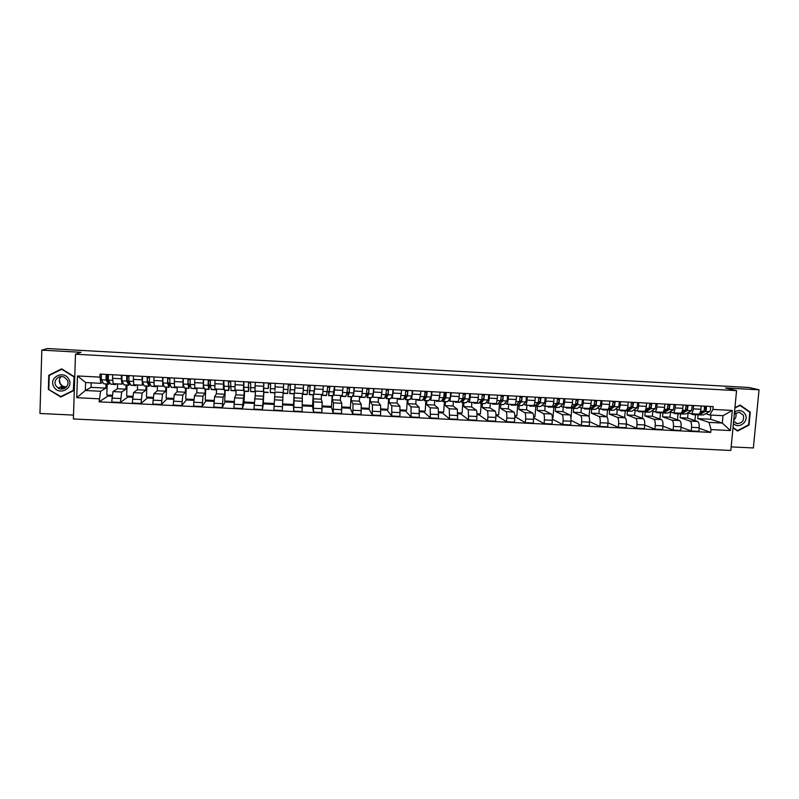 <?xml version="1.0" encoding="UTF-8"?>
<svg xmlns="http://www.w3.org/2000/svg" width="799" height="799" viewBox="0 0 799 799"><rect width="100%" height="100%" fill="white"/><g stroke="black" fill="none" stroke-linecap="round" stroke-linejoin="round"><path stroke-width="1.2" d="M63.66 388.733L60.754 386.806M731.165 446.891L753.357 447.959L759.05 389.812L748.983 387.495L47.411 348.534L41.818 350.132L39.95 413.473L73.498 415.1M75.496 354.227L73.378 418.966L730.825 450.466L736.558 390.631L75.496 354.227L80.989 352.299L41.818 350.132M759.05 389.812L725.542 387.954L736.558 390.631M117.623 383.91L117.443 388.714L112.999 391.58L111.7 401.997L120.429 402.426L121.688 392.019L125.902 389.153L126.052 385.138M123.236 383.31L121.917 384.129L121.308 378.766L112.559 378.307L113.218 383.68L121.867 384.129M112.559 378.307L112.689 374.761M132.554 397.253L127.76 397.013L120.429 402.426M127.76 397.013L127.79 396.084M127.391 376.619L127.251 380.334M127.061 385.188L126.651 396.024L132.644 396.334M121.308 378.766L121.438 375.22M137.588 384.948L137.408 389.742L133.503 392.629L132.294 403.026L140.984 403.455L142.142 393.068L145.827 390.182L145.977 386.177M133.333 375.85L133.743 384.748L142.352 385.198M153.068 398.292L147.386 398.002L140.984 403.455M147.386 398.002L147.425 397.083M146.856 386.217L146.437 397.033L153.148 397.373M143.55 384.369L142.402 385.198L142.042 376.319M157.473 385.987L157.283 390.771L153.907 393.667L152.799 404.044L161.448 404.484L162.517 394.107L165.663 391.2L165.822 387.205M153.887 376.948L154.177 385.807L162.756 386.257M173.483 399.33L166.921 398.991L161.448 404.484M166.921 398.991L166.961 398.072M166.572 387.245L166.122 398.032L173.553 398.411M163.785 385.418L162.786 386.257L162.557 377.408M177.268 387.016L177.068 391.79L174.222 394.706L173.213 405.073L181.812 405.502L182.791 395.145L185.408 392.219L185.578 388.234M174.352 378.027L174.512 386.866L183.061 387.315L182.981 378.486M193.807 400.359L186.387 399.979L181.812 405.502M186.387 399.979L186.427 399.061M186.197 388.264L185.728 399.031L193.877 399.44M183.93 386.456L183.091 387.315M196.973 388.034L196.764 392.798L194.447 395.745L193.528 406.082L202.097 406.511L202.976 396.174L205.073 393.228L205.253 389.253M194.716 379.106L194.756 387.924L203.276 388.364L203.306 379.565M214.032 401.378L205.752 400.958L202.097 406.511M205.752 400.958L205.792 400.049M205.733 389.283L205.253 400.019L214.102 400.469M203.975 387.485L203.296 388.364M216.599 389.063L216.379 393.807L214.581 396.773L213.752 407.1L222.282 407.52L223.071 397.203L224.649 394.237L224.839 390.272M214.991 380.184L214.911 388.973L223.4 389.413L223.54 380.634M234.167 402.396L225.038 401.937L222.282 407.52M225.038 401.937L225.088 401.028M225.188 390.292L224.689 401.008L234.227 401.488M223.94 388.504L223.41 389.413M236.134 390.072L235.905 394.816L234.626 397.802L233.887 408.099L242.377 408.529L244.334 391.28M235.176 381.253L234.976 390.012L243.425 390.451L243.685 381.702M254.222 403.415L244.244 402.906L242.377 408.529M244.244 402.906L244.294 401.997M244.564 391.3L244.035 401.987L254.272 402.506M243.815 389.493L243.435 390.461M255.58 391.091L253.932 409.108L262.382 409.527L263.75 392.289M255.271 382.322L254.951 391.061L263.37 391.49L263.74 382.771M274.177 404.424L263.37 403.875L262.382 409.527M263.37 403.875L263.42 402.966M263.85 392.299L263.3 402.966L274.227 403.515M263.6 390.351L263.38 391.49M274.946 392.099L273.887 410.107L282.297 410.526L283.116 392.519M274.906 390.441L275.216 383.38M274.836 392.089L283.226 392.529L283.705 383.83L283.325 390.951M294.182 393.877L293.742 411.095L302.122 411.515L302.362 393.527M295.181 384.439L294.531 391.959M294.631 393.118L302.981 393.557L303.58 384.878M282.636 403.944L293.513 404.494L294.092 393.867M293.403 404.494L293.742 411.095M313.378 394.876L313.518 412.084L321.857 412.504L322.197 402.277L321.258 399.21L321.518 394.516M314.996 385.488L314.077 393.158M302.461 404.953L312.569 405.463L313.158 394.856M312.319 405.453L313.518 412.084M314.357 394.147L322.656 394.576L323.355 385.927M332.494 395.865L332.274 399.78L333.493 402.856L333.203 413.073L341.513 413.483L341.762 403.275L340.324 400.199L340.604 395.515M334.731 386.536L333.962 395.165L333.543 394.217M322.207 405.952L331.545 406.421L332.144 395.845M331.156 406.401L333.203 413.073M342.212 395.565L343.051 386.976M351.52 396.853L351.29 400.758L353.008 403.855L352.808 414.052L361.068 414.461L361.238 404.274L359.32 401.178L359.6 396.504M354.376 387.575L353.498 396.184L352.928 395.255M341.852 406.951L350.431 407.38L351.061 396.833M349.902 407.36L352.808 414.052M361.697 396.584L362.666 388.014M370.476 397.842L370.237 401.737L372.434 404.853L372.314 415.021L380.544 415.44L380.624 405.263L378.227 402.147L378.506 397.483M373.932 388.614L372.943 397.193L372.234 396.274M361.418 407.939L369.238 408.339L369.887 397.802M368.579 408.309L372.314 415.021M372.973 397.193L381.143 397.622L382.182 389.053M389.343 398.821L389.093 402.706L391.77 405.842L391.74 415.999L399.939 416.409L399.929 406.252L397.053 403.115L397.343 398.461M393.408 389.642L392.299 398.202L391.44 397.283M380.883 408.928L387.964 409.288L388.624 398.781M387.175 409.248L387.116 410.147L391.74 415.999M400.419 398.601L401.617 390.082M408.119 399.79L407.87 403.675L411.026 406.821L411.086 416.958L419.235 417.368L419.145 407.24L415.79 404.084L416.099 399.44M412.793 390.671L411.575 399.21L410.576 398.292M400.279 409.917L406.621 410.237L407.29 399.75M405.682 410.187L405.632 411.086L411.086 416.958M419.645 399.6L420.963 391.101M426.826 400.768L426.566 404.634L430.202 407.8L430.341 417.927L438.461 418.336L438.281 408.219L434.456 405.043L434.766 400.409M432.089 391.7L430.761 400.209L429.622 399.29M419.575 410.896L425.188 411.175L425.877 400.718M426.187 396.024L426.426 392.439M424.119 411.125L424.059 412.014L430.341 417.927M438.801 400.599L440.229 392.129M445.452 401.737L445.193 405.592L449.278 408.778L449.507 418.886L457.587 419.285L457.328 409.188L453.043 406.002L453.363 401.378M451.305 392.718L449.867 401.198L448.589 400.279M438.801 411.865L443.675 412.114L444.384 401.677M444.673 397.463L444.953 393.418M442.486 412.054L442.416 412.943L449.507 418.886M457.857 401.587L457.927 401.617C458.486 401.458 458.896 399.77 459.165 396.544L459.405 393.148M463.999 402.696L463.73 406.551L468.284 409.757L468.594 419.835L476.643 420.244L476.903 416.499C477.093 413.023 476.883 410.916 476.294 410.167L471.55 406.951L471.869 402.346M470.431 393.727L470.192 397.123C469.912 400.339 469.482 402.027 468.893 402.187L467.465 401.268M457.927 412.843L462.092 413.053L462.821 402.636M463.11 398.431L463.17 397.532M463.39 394.406L464.169 394.277M460.763 412.983L460.703 413.872L468.594 419.835M476.843 402.576L476.913 402.606C477.522 402.446 477.972 400.768 478.251 397.552L478.501 394.157M482.466 403.655L482.187 407.5L487.2 410.716C487.819 411.475 488.039 413.582 487.859 417.048L487.59 420.793L495.61 421.193L495.879 417.458C496.059 413.992 495.829 411.885 495.18 411.125L489.977 407.899L490.306 403.305M489.477 394.736L489.228 398.132C488.938 401.338 488.469 403.016 487.829 403.175L486.271 402.247M476.973 413.802L480.419 413.982L481.168 403.585M478.971 413.902L478.901 414.791L487.59 420.793M495.74 403.555L495.819 403.595C496.489 403.435 496.968 401.757 497.258 398.551L497.507 395.165M500.853 404.614L500.564 408.449L506.037 411.685C506.716 412.434 506.966 414.541 506.786 418.007L506.506 421.732L514.486 422.132L514.766 418.406C514.946 414.951 514.686 412.843 513.987 412.094L508.324 408.848L508.663 404.254M508.434 395.745L508.184 399.13C507.884 402.326 507.385 404.004 506.686 404.154L504.988 403.225M495.939 414.771L498.676 414.911L499.445 404.534M497.098 414.831L497.028 415.71L506.506 421.732M514.546 404.534L514.636 404.574C515.365 404.414 515.874 402.746 516.184 399.55L516.434 396.164M519.16 405.562L518.871 409.388L524.793 412.644C525.532 413.403 525.812 415.5 525.632 418.956L525.342 422.681L533.293 423.071L533.572 419.355C533.752 415.909 533.462 413.802 532.703 413.053L526.591 409.787L526.941 405.213M527.31 396.743L527.06 400.119C526.751 403.315 526.211 404.983 525.462 405.133L523.625 404.204M514.826 415.73L516.863 415.83L517.632 405.483L522.246 405.522L525.922 401.997L526.491 396.704M515.145 415.74L515.085 416.629L525.342 422.681M533.283 405.512L533.382 405.542C534.151 405.393 534.701 403.725 535.02 400.539L535.28 397.163M537.387 406.511L537.098 410.326L543.47 413.602C544.259 414.351 544.568 416.459 544.389 419.904L544.099 423.61L552.009 424.009L552.299 420.294C552.479 416.858 552.159 414.761 551.34 414.002L544.788 410.726L545.138 406.152M546.107 397.742L545.847 401.108C545.527 404.294 544.958 405.962 544.149 406.102L542.181 405.173M533.622 416.678L534.96 416.748L535.759 406.331M533.642 417.857L544.099 423.61M551.929 406.481L552.039 406.511C552.868 406.371 553.447 404.703 553.767 401.527L554.037 398.162M555.545 407.45L555.245 411.265L562.057 414.551C562.905 415.31 563.245 417.408 563.065 420.843L562.766 424.549L570.646 424.938L570.945 421.243C571.125 417.807 570.776 415.71 569.907 414.951L562.905 411.655L563.265 407.1M564.823 398.731L564.553 402.097C564.224 405.273 563.625 406.931 562.766 407.071L560.658 406.132M552.339 417.627L552.988 417.667L553.827 406.971M552.359 419.165L562.766 424.549M570.506 407.45L570.616 407.48C571.505 407.34 572.114 405.682 572.444 402.506L572.713 399.15M573.622 408.389L573.322 412.194L580.573 415.5C581.482 416.259 581.842 418.346 581.662 421.782L581.362 425.477L589.203 425.867L589.502 422.172C589.682 418.746 589.312 416.659 588.384 415.899L580.943 412.584L581.312 408.039M583.45 399.72L583.18 403.076C582.841 406.242 582.211 407.899 581.292 408.039L579.055 407.091M570.965 418.316L571.824 407.56M570.995 420.424L581.362 425.477M588.993 408.409L589.113 408.449C590.052 408.309 590.691 406.651 591.04 403.485L591.31 400.139M591.63 409.328L591.31 413.123L599 416.439C599.969 417.198 600.359 419.295 600.179 422.711L599.869 426.406L607.679 426.796L607.989 423.11C608.169 419.685 607.759 417.597 606.781 416.838L598.91 413.512L599.29 408.828M602.007 400.708L601.727 404.044C601.377 407.21 600.718 408.858 599.749 408.998L597.382 408.049M589.043 416.808L589.692 408.828M589.542 421.632L599.869 426.406M607.4 409.368L607.53 409.408C608.518 409.268 609.198 407.62 609.547 404.464L609.827 401.118M609.557 410.257L609.238 414.042L617.357 417.378C618.376 418.147 618.796 420.234 618.616 423.64L618.296 427.325L626.076 427.715L626.386 424.039C626.566 420.624 626.136 418.536 625.098 417.777L616.798 414.431L617.198 409.617M620.473 401.687L620.194 405.023C619.834 408.179 619.145 409.817 618.116 409.957L615.62 408.998M606.91 416.918L607.49 410.037M608.009 422.801L618.296 427.325M625.737 410.326L625.867 410.356C626.915 410.227 627.615 408.589 627.984 405.433L628.264 402.097M627.405 411.185L627.085 414.961L635.634 418.316C636.703 419.076 637.153 421.163 636.973 424.569L636.653 428.244L644.394 428.624L644.713 424.958C644.893 421.552 644.433 419.475 643.335 418.706L634.606 415.35L635.035 410.416M638.87 402.656L638.581 405.992C638.211 409.138 637.482 410.776 636.413 410.906L633.787 409.947M624.668 417.597L625.227 411.076M626.396 423.949L636.653 428.244M643.984 411.275L644.124 411.305C645.222 411.175 645.962 409.537 646.331 406.401L646.621 403.076M644.224 411.535L649.847 412.154L645.192 412.114L644.853 415.88L653.832 419.245C654.95 420.014 655.43 422.092 655.25 425.487L654.92 429.153L662.631 429.542L662.96 425.877C663.13 422.481 662.651 420.404 661.502 419.635L652.344 416.269L652.793 411.225M657.178 403.635L656.888 406.951C656.508 410.097 655.749 411.725 654.621 411.855L651.874 410.896M642.346 418.326L642.895 411.994M644.703 425.058L654.92 429.153M662.161 412.214L662.311 412.254C663.46 412.124 664.219 410.496 664.608 407.36L664.898 404.044M662.88 413.023L662.551 416.788L671.949 420.174C673.128 420.943 673.627 423.021 673.447 426.406L673.118 430.062L680.788 430.451L681.118 426.796C681.297 423.41 680.788 421.333 679.589 420.564L670.011 417.178L670.471 412.034M675.415 404.594L675.115 407.909C674.726 411.046 673.937 412.674 672.758 412.793L669.882 411.835M659.944 419.066L660.493 412.903M662.93 426.147L673.118 430.062M680.259 413.163L680.408 413.193C681.607 413.073 682.406 411.445 682.805 408.319L683.105 405.003M680.518 413.882L680.169 417.697L689.986 421.093C691.215 421.862 691.744 423.939 691.564 427.325L691.235 430.971L698.875 431.35L699.205 427.705C699.385 424.329 698.845 422.252 697.597 421.482L687.609 418.077L688.089 412.853M693.562 405.562L693.262 408.868C692.863 411.994 692.054 413.612 690.815 413.742L687.809 412.773M677.472 419.815L678.011 413.812M681.088 427.225L691.235 430.971M698.276 414.102L698.436 414.132C699.684 414.012 700.513 412.394 700.913 409.268L701.222 405.962M680.169 417.697L687.609 418.077M662.551 416.788L670.011 417.178M644.853 415.88L652.344 416.269M627.085 414.961L634.606 415.35M609.238 414.042L616.798 414.431M591.31 413.123L598.91 413.512M573.322 412.194L580.943 412.584M555.245 411.265L562.905 411.655M537.098 410.326L544.788 410.726M518.871 409.388L526.591 409.787M500.564 408.449L508.324 408.848M482.187 407.5L489.977 407.899M463.73 406.551L471.55 406.951M445.193 405.592L453.043 406.002M426.566 404.634L434.456 405.043M407.87 403.675L415.79 404.084M389.093 402.706L397.053 403.115M370.237 401.737L378.227 402.147M351.29 400.758L359.32 401.178M332.274 399.78L340.324 400.199M313.168 398.791L321.258 399.21M293.972 397.812L302.102 398.222M274.706 396.813L282.866 397.233M255.35 395.815L263.55 396.244M235.905 394.816L244.144 395.245M216.379 393.807L224.649 394.237M196.764 392.798L205.073 393.228M177.068 391.79L185.408 392.219M157.283 390.771L165.663 391.2M137.408 389.742L145.827 390.182M117.443 388.714L125.902 389.153M91.226 382.831L91.076 387.355L85.343 390.501L100.604 391.28L105.887 388.124L106.027 384.099M91.076 387.355L105.887 388.124M102.821 382.252L100.884 383.33L85.613 382.531L85.343 390.501L76.754 397.692L77.473 375.949L99.955 377.128L100.884 383.33M698.086 414.721L697.727 418.606L710.611 419.265L722.306 423.071L723.005 415.68L709.772 414.991L712.898 409.428L713.157 406.601L100.055 374.092L99.955 377.128M712.898 409.428L732.333 410.446L730.416 430.561L711.01 429.582L709.083 422.391L722.306 423.071L730.416 430.561M100.604 391.28L99.086 401.847L710.74 432.399L711.01 429.582M99.186 398.821L76.754 397.692M74.097 376.569L61.683 368.848L48.789 375.24L48.359 389.343L60.794 397.013L73.638 390.631L74.097 376.569L73.308 390.371L60.864 396.554L48.359 389.343M732.983 427.864L737.587 431.041L749.023 425.108L750.281 412.134L740.094 405.063L734.92 407.74M710.611 419.265L711.01 415.061M697.727 418.606L709.083 422.391M709.772 414.991L705.667 413.702M111.96 396.214L108.045 396.014L99.086 401.847M108.045 396.014L108.075 395.086M107.485 375.57L107.336 379.775M107.176 384.159L106.786 395.026L112.05 395.285M699.155 428.274L710.74 432.399M497.028 415.71L495.949 415.66M478.901 414.791L476.983 414.691M460.703 413.872L457.927 413.732M442.416 412.943L438.791 412.763M424.059 412.014L419.565 411.785M405.632 411.086L400.259 410.806M387.116 410.147L380.863 409.827M368.519 409.208L361.388 408.838M349.852 408.259L341.822 407.85M331.106 407.31L322.167 406.851M312.269 406.351L302.422 405.852M293.363 405.393L282.596 404.853M694.93 420.574L695.47 414.721M77.473 375.949L85.613 382.531M723.005 415.68L732.333 410.446M61.783 368.908L49.938 375.101M61.533 396.224L73.638 390.611M61.903 396.444L60.794 397.013M49.947 374.771L48.789 375.24M749.132 411.815L750.281 412.134M748.463 424.928L749.023 425.108M115.555 384.599L110.642 384.129L108.314 380.114L108.394 374.531M116.145 383.83L115.625 384.599L114.986 383.77M109.303 381.812L108.574 382.411L106.217 378.376L106.407 375.34L108.235 375.44M107.026 379.755L108.215 379.825M109.603 382.341L108.734 384.239L106.067 379.994L106.147 374.411M108.664 384.239L103.73 383.77L101.303 379.745L101.373 374.162M108.205 375.61L106.746 375.36M106.407 375.34L106.447 374.431M135.77 385.647L130.906 385.188L128.899 381.193L128.999 375.62M136.289 384.878L135.83 385.647L135.281 384.828M129.578 382.541L128.839 383.47L126.801 379.455L126.981 376.429L128.849 376.529M127.5 380.833L128.809 380.903M129.828 383.031L128.979 385.288L126.661 381.073L126.761 375.51M128.909 385.288L124.035 384.828L121.917 380.823L122.007 375.25M128.399 376.679L126.901 376.599M126.981 376.429L127.021 375.52M155.895 386.686L151.091 386.237L149.383 382.272L149.503 376.709M156.354 385.927L155.945 386.696L155.485 385.877M149.753 383.14L149.023 384.529L147.286 380.534L147.465 377.518L149.373 377.617M147.875 381.902L149.303 381.972M149.952 383.59L149.123 386.336L147.156 382.152L147.276 376.589M149.073 386.336L144.239 385.877L142.432 381.902L142.552 376.339M148.304 377.727L147.386 377.677M147.465 377.518L147.505 376.609M65.668 387.675L63.061 386.596L60.285 383.67L59.336 379.924M53.783 386.656C58.617 396.244 74.317 388.434 68.794 379.205C63.99 369.587 48.22 377.408 53.783 386.656M55.85 385.637L58.157 388.034C63.381 391.61 70.462 385.318 67.206 380.004L64.519 377.378C59.246 374.262 52.694 380.514 55.85 385.637M61.054 376.599C59.106 378.726 58.766 381.103 60.015 383.73L62.272 386.087L66.357 387.046M48.819 389.123L49.228 375.46L61.723 369.268L73.748 376.748M63.491 388.783L60.614 386.876M734.291 414.242L734.151 415.7M733.402 423.5C738.596 429.482 749.023 421.732 745.417 414.581C742.7 410.197 739.065 409.358 734.501 412.064M733.622 421.233L737.167 423.57C742.311 423.2 744.368 420.434 743.34 415.28L739.335 412.214L734.301 414.112M733.732 420.074C735.979 418.107 736.608 415.76 735.619 413.023L735.619 413.013M734.88 408.059L739.954 405.443L749.832 412.294L748.603 424.858L737.527 430.601L733.023 427.495M736.428 430.242L737.527 430.601M175.94 387.735L171.176 387.275L169.768 383.34L169.917 377.797M176.319 386.966L175.98 387.735L175.6 386.926M169.837 383.53L169.268 385.747L167.68 381.602L167.86 378.596L169.797 378.696M168.17 382.961L169.708 383.041M169.987 383.949L168.988 387.165L167.55 383.22L167.7 377.677M169.138 387.375L164.364 386.926L162.856 382.971L162.996 377.428M167.86 378.596L167.89 377.687M196.204 387.994L195.915 388.773L191.171 388.314L190.072 384.399L190.242 378.876M195.915 388.773L195.615 387.964M188.364 384.019L189.772 384.099L189.113 386.616L187.975 382.671L188.155 379.665L190.142 379.775M189.772 384.099L188.993 388.204L187.865 384.279L188.035 378.756M189.113 388.414L184.389 387.964L183.181 384.039L183.351 378.506M188.155 379.665L188.194 378.766M215.74 389.802L211.196 389.562L210.277 385.458L210.477 379.944M215.99 389.033L215.77 389.802L215.55 389.003M208.469 385.078L209.568 385.138L209.028 387.655L208.359 380.733L210.387 380.843M209.568 385.138L208.919 389.243L208.08 385.348L208.279 379.825M209.008 389.453L204.324 389.003L203.415 385.098L203.615 379.585M208.359 380.733L208.399 379.835M235.515 390.831L230.981 390.591L230.611 381.013M235.695 390.052L235.535 390.831L235.395 390.042M228.494 386.127L229.273 386.167L228.844 388.684L228.474 381.802L230.531 381.912M229.273 386.167L228.744 390.272L228.424 380.893M228.804 390.481L224.269 390.242L223.78 380.654M228.474 381.802L228.514 380.903M255.201 391.85L250.676 391.61L250.666 382.072M255.32 391.071L255.211 391.85L255.151 391.071M255.021 387.215L255.241 382.871M248.419 387.175L248.489 382.861L250.596 382.971M248.888 387.195L248.489 391.29L248.489 381.962M248.519 391.5L243.995 391.27L243.865 381.712M248.489 382.861L248.539 381.962M274.796 392.868L270.282 392.629L270.621 383.13M268.254 388.214L268.424 383.919L270.571 384.029M268.424 388.224L268.424 383.919M268.144 392.519L263.63 392.289L263.85 382.771M290.147 389.363L290.476 384.189L290.197 389.642L294.761 389.882L295.061 384.429M289.987 389.353L289.807 393.647L290.197 389.642M289.807 393.647L294.302 393.877L294.761 389.882M288.289 384.968L290.427 385.078M283.216 392.529L283.186 393.308L287.68 393.537L288.329 384.069M283.186 393.308L283.755 383.83M309.802 390.391L310.222 385.238M309.333 390.361L309.313 394.456L310.272 385.238M309.253 394.656L313.717 394.886L314.826 385.478M308.094 386.017L310.172 386.127M302.621 393.537L302.651 394.316L307.126 394.546L308.124 385.118M302.651 394.316L302.781 393.547M303.31 389.752L303.55 385.418M329.368 391.42L328.599 391.38L328.759 393.897L329.877 386.277M328.599 391.38L328.699 395.465L329.967 386.277M328.619 395.665L333.053 395.895L334.501 386.516M327.81 387.056L329.827 387.165M321.947 394.546L322.027 395.325L326.491 395.555L327.82 386.167M322.027 395.325L322.247 394.556M348.843 392.439L347.785 392.379L348.054 394.906L349.263 391.16L349.453 387.315M347.785 392.379L347.994 396.464L349.203 392.738L349.572 387.315M347.885 396.664L352.439 396.694L353.707 392.978L354.077 387.555M347.435 388.094L349.403 388.204M341.353 396.324L345.767 396.554L347.076 392.629L347.435 387.205M341.183 395.545L341.323 396.324L341.612 395.565M368.239 393.458L366.881 393.388L367.26 395.904L368.748 392.179L368.938 388.344M366.881 393.388L367.21 397.463L368.699 393.757L369.088 388.354M367.081 397.662L371.635 397.692L373.183 393.997L373.582 388.594M366.981 389.133L368.878 389.233M360.339 396.544L360.539 397.323L365.123 397.353L366.571 393.647L366.961 388.244M360.539 397.323L360.898 396.574M385.907 394.846L386.227 397.053L388.144 393.198L388.334 389.373M386.077 394.386L387.545 394.466M385.727 395.245L386.147 398.651L388.104 394.776L388.514 389.383M386.187 398.651L390.751 398.691L392.569 395.016L392.988 389.622M386.426 390.162L388.284 390.262M379.705 398.321L384.269 398.351L385.997 394.666L386.406 389.273M379.415 397.532L379.665 398.311L380.104 397.572M404.883 396.484L405.433 397.902L407.46 394.217L407.65 390.401M405.423 395.405L406.771 395.475M404.654 396.903L405.163 399.64L407.43 395.795L407.86 390.411M405.213 399.64L409.777 399.68L411.875 396.024L412.314 390.651M405.792 391.18L407.59 391.28M398.751 399.31L403.325 399.34L405.323 395.685L405.762 390.302M398.411 398.521L398.711 399.3L399.22 398.561M407.65 391.45L406.801 391.24M423.8 397.922L424.399 398.891L426.696 395.225L426.876 391.42M424.688 396.414L425.907 396.484M423.53 398.361L424.089 400.619L426.666 396.793L427.125 391.43M424.149 400.629L428.733 400.659L431.09 397.033L431.55 391.67M425.078 392.209L426.816 392.299M417.727 400.289L422.301 400.329L424.569 396.684L425.028 391.32M417.318 399.5L417.667 400.289L418.257 399.55M426.886 392.469L425.487 392.229M442.656 399.22L443.275 399.87L445.842 396.234L446.022 392.439M443.854 397.423L444.963 397.483M442.326 399.69L442.946 401.607L445.812 397.802L446.291 392.449M443.006 401.607L447.6 401.647L450.227 398.032L450.706 392.679M444.274 393.218L445.962 393.308M436.614 401.278L441.198 401.308L443.735 397.692L444.214 392.339M436.144 400.489L436.544 401.268L437.213 400.539M444.274 393.388L445.642 393.298M461.442 400.439L462.072 400.848L464.898 397.233L465.078 393.448M462.951 398.421L463.929 398.471M461.053 400.938L462.052 402.396L464.888 398.801L465.388 393.458M461.782 402.586L466.376 402.616L469.273 399.031L469.782 393.697M463.39 394.237L465.018 394.316M455.42 402.247L460.004 402.287L462.811 398.691L463.31 393.348M454.891 401.458L455.35 402.247L456.089 401.517M480.169 401.597L480.788 401.827L483.874 398.232L484.054 394.446M481.957 399.42L482.816 399.46M479.71 402.127L480.778 403.365L483.864 399.8L484.394 394.466M480.479 403.555L485.083 403.595L488.239 400.029L488.768 394.696M482.416 395.235L483.994 395.325M474.137 403.225L478.741 403.265L481.807 399.69L482.326 394.356M473.547 402.426L474.067 403.215L474.876 402.496M498.816 402.706L502.771 399.23L502.951 395.455M500.873 400.409L501.622 400.449M498.296 403.265L499.415 404.334L502.771 400.788L503.32 395.475M499.095 404.524L503.71 404.564L507.115 401.018L507.675 395.705M501.353 396.244L502.881 396.324M492.783 404.194L497.387 404.234L500.713 400.679L501.263 395.365M492.134 403.395L492.693 404.184L493.582 403.475M517.402 403.765L521.587 400.219L521.757 396.454M519.72 401.398L520.349 401.428M516.803 404.364L517.972 405.303L521.587 401.777L522.156 396.474M520.219 397.243L521.687 397.323M511.35 405.153L515.954 405.193L519.54 401.667L520.109 396.364M510.641 404.364L511.25 405.153L512.209 404.444M535.929 404.803L540.314 401.198L540.484 397.443M538.476 402.386L538.995 402.406M535.23 405.443L536.459 406.262L540.324 402.756L540.913 397.463M536.089 406.441L540.713 406.481L544.638 402.986L545.228 397.692M538.995 398.232L540.424 398.311M529.827 406.112L534.451 406.162L538.286 402.646L538.876 397.353M529.068 405.323L529.727 406.112L530.756 405.413M554.386 405.812L558.96 402.187L559.13 398.431M553.587 406.491L554.856 407.22L558.98 403.735L559.59 398.451M554.466 407.4L559.09 407.44L563.275 403.954L563.894 398.681M557.692 399.22L559.06 399.3M548.234 407.071L552.858 407.11L556.953 403.625L557.562 398.351M547.415 406.272L548.124 407.071L549.223 406.371M572.833 406.781L577.537 403.155L577.697 399.42M571.864 407.53L573.183 408.169L577.557 404.703L578.186 399.44M572.763 408.349L577.397 408.389L581.832 404.933L582.471 399.67M576.309 400.209L577.627 400.279M566.561 408.029L571.185 408.069L575.54 404.604L576.169 399.33M565.682 407.23L566.451 408.019L567.61 407.33M591.18 407.71L596.024 404.134L596.184 400.399M590.062 408.549L591.43 409.118L596.054 405.672L596.703 400.429M590.99 409.298L595.625 409.338L600.309 405.902L600.968 400.649M594.846 401.188L596.114 401.258M584.808 408.968L589.442 409.018L594.037 405.572L594.686 400.319M583.869 408.169L584.688 408.968L585.917 408.279M612.623 406.371L614.431 405.103L614.591 401.368M608.199 409.557L609.597 410.067L614.471 406.641L615.14 401.398M609.128 410.237L613.782 410.277L618.706 406.861L619.385 401.627M613.302 402.167L614.521 402.227M602.975 409.917L607.62 409.957L612.463 406.531L613.133 401.298M601.987 409.118L602.846 409.907L604.154 409.228M631.09 407.18L632.758 406.062L632.918 402.346M626.246 410.546L627.684 411.006L632.808 407.6L633.497 402.376M627.195 411.175L631.849 411.215L637.023 407.82L637.722 402.596M631.679 403.135L632.848 403.205M621.073 410.856L625.717 410.896L630.811 407.5L631.5 402.267M620.024 410.057L620.933 410.846L622.301 410.177M649.447 408.019L651.015 407.021L651.165 403.315M645.702 411.934L651.065 408.559L651.774 403.345M649.847 412.154L655.26 408.778L655.979 403.565M649.977 404.104L651.095 404.164M639.09 411.795L643.744 411.835L649.078 408.449L649.787 403.235M637.992 410.986L638.95 411.785L640.379 411.115M667.704 408.868L669.182 407.979L669.342 404.274M662.131 412.504L663.639 412.873L669.242 409.507L669.971 404.304M663.1 413.043L667.764 413.083L673.427 409.727L674.156 404.534M668.194 405.073L669.262 405.133M657.028 412.723L661.003 412.933L662.561 412.244M655.879 411.914L656.878 412.713L658.386 412.054M663.11 411.904L667.265 409.408L667.994 404.204M685.882 409.737L687.28 408.928L687.43 405.233M679.959 413.473L681.497 413.802L687.34 410.456L688.089 405.273M680.948 413.962L685.612 414.012L691.505 410.676L692.264 405.493M686.331 406.032L687.35 406.082M674.895 413.652L678.85 413.862L680.428 413.203M673.687 412.843L674.736 413.642L676.304 412.983M681.487 412.584L685.372 410.356L686.121 405.163M703.969 410.606L705.297 409.877L705.447 406.192M697.717 414.421L699.285 414.721L705.367 411.405C706.416 410.217 706.676 408.489 706.136 406.222M698.706 414.891L703.38 414.941L709.512 411.625C710.581 410.436 710.83 408.708 710.291 406.451M704.398 406.991L705.367 407.041M692.683 414.581L696.618 414.781L698.266 414.122M691.425 413.772L692.523 414.571L694.151 413.912M699.714 413.333L703.4 411.305C704.458 410.117 704.708 408.389 704.169 406.122M697.597 421.482L689.986 421.093M679.589 420.564L671.949 420.174M661.502 419.635L653.832 419.245M643.335 418.706L635.634 418.316M625.098 417.777L617.357 417.378M606.781 416.838L599 416.439M588.384 415.899L580.573 415.5M569.907 414.951L562.057 414.551M551.34 414.002L543.47 413.602M532.703 413.053L524.793 412.644M513.987 412.094L506.037 411.685M495.18 411.125L487.2 410.716M476.294 410.167L468.284 409.757M457.328 409.188L449.278 408.778M438.281 408.219L430.202 407.8M419.145 407.24L411.026 406.821M399.929 406.252L391.77 405.842M380.624 405.263L372.434 404.853M361.238 404.274L353.008 403.855M341.762 403.275L333.493 402.856M322.197 402.277L313.897 401.857M302.551 401.278L294.212 400.848M282.816 400.259L274.437 399.84M262.991 399.25L254.571 398.821M243.076 398.232L234.626 397.802M223.071 397.203L214.581 396.773M202.976 396.174L194.447 395.745M182.791 395.145L174.222 394.706M162.517 394.107L153.907 393.667M142.142 393.068L133.503 392.629M121.688 392.019L112.999 391.58M682.805 408.319L675.115 407.909M664.608 407.36L656.888 406.951M646.331 406.401L638.581 405.992M627.984 405.433L620.194 405.023M609.547 404.464L601.727 404.044M591.04 403.485L583.18 403.076M572.444 402.506L564.553 402.097M553.767 401.527L545.847 401.108M535.02 400.539L527.06 400.119M516.184 399.55L508.184 399.13M497.258 398.551L489.228 398.132M478.251 397.552L470.192 397.123M459.165 396.544L451.065 396.124M439.999 395.535L431.859 395.106M420.743 394.526L412.564 394.097M401.398 393.507L393.188 393.078M381.972 392.479L373.722 392.049M362.456 391.46L354.177 391.021M342.851 390.421L334.531 389.982M323.166 389.393L314.806 388.953M303.39 388.344L294.991 387.905M283.515 387.305L275.086 386.856M263.56 386.247L255.091 385.807M243.515 385.198L235.006 384.748M223.38 384.139L214.831 383.69M203.146 383.071L194.566 382.621M182.831 382.002L174.202 381.552M162.417 380.923L153.748 380.474M141.902 379.845L133.203 379.395M700.913 409.268L693.262 408.868M681.118 426.796L673.447 426.406M662.96 425.877L655.25 425.487M644.713 424.958L636.973 424.569M626.386 424.039L618.616 423.64M607.989 423.11L600.179 422.711M589.502 422.172L581.662 421.782M570.945 421.243L563.065 420.843M552.299 420.294L544.389 419.904M533.572 419.355L525.632 418.956M514.766 418.406L506.786 418.007M495.879 417.458L487.859 417.048M476.903 416.499L468.853 416.089M457.847 415.54L449.767 415.13M438.711 414.571L430.591 414.162M419.485 413.602L411.325 413.193M400.179 412.624L391.979 412.214M380.783 411.645L372.554 411.235M361.298 410.666L353.028 410.247M341.732 409.677L333.423 409.258M322.077 408.688L313.737 408.269M302.332 407.69L293.952 407.27M282.496 406.691L274.077 406.272M262.581 405.692L254.122 405.263M242.566 404.674L234.067 404.254M222.462 403.665L213.932 403.235M202.267 402.646L193.698 402.217M181.982 401.627L173.373 401.188M161.608 400.599L152.959 400.159M141.133 399.56L132.444 399.12M120.569 398.521L111.84 398.082M699.205 427.705L691.564 427.325M110.642 384.129L115.326 384.369M108.314 380.114L112.539 380.334M103.73 383.77L108.424 384.019M101.303 379.745L106.067 379.994M130.906 385.188L135.57 385.428M128.899 381.193L133.173 381.423M124.035 384.828L128.709 385.068M121.917 380.823L126.661 381.073M151.091 386.237L155.735 386.476M149.383 382.272L153.708 382.491M144.239 385.877L148.894 386.117M142.432 381.902L147.156 382.152M60.984 386.696L64.579 388.364L61.733 387.235M64.829 388.234L61.114 386.636M171.176 387.275L175.8 387.515M169.768 383.34L174.152 383.57M164.364 386.926L168.988 387.165M162.856 382.971L167.55 383.22M191.171 388.314L195.775 388.554M190.072 384.399L194.507 384.629M184.389 387.964L188.993 388.204M183.181 384.039L187.865 384.279M211.086 389.353L215.66 389.592M210.277 385.458L214.761 385.697M204.324 389.003L208.919 389.243M203.415 385.098L208.08 385.348M230.901 390.381L235.465 390.621M230.392 386.516L234.926 386.746M224.179 390.032L228.744 390.272M223.57 386.157L228.204 386.396M250.636 391.41L255.171 391.64M250.417 387.565L255.001 387.805M243.935 391.061L248.489 391.29M243.625 387.205L248.239 387.445M270.282 392.429L274.796 392.659M270.352 388.604L274.936 388.843M263.61 392.079L268.144 392.319M263.59 388.254L268.184 388.494M289.837 393.448L294.342 393.677M283.206 393.098L287.71 393.338M283.465 389.293L288.039 389.532M309.313 394.456L313.787 394.686M309.952 390.681L314.496 390.921M302.701 394.117L307.196 394.346M303.27 390.331L307.805 390.571M328.699 395.465L333.153 395.695M329.617 391.71L334.142 391.949M322.117 395.125L326.591 395.355M323.036 391.37L327.48 391.6M347.994 396.464L352.439 396.694M349.203 392.738L353.707 392.978M341.453 396.124L345.897 396.354M342.721 392.399L347.076 392.629M367.21 397.463L371.635 397.692M368.699 393.757L373.183 393.997M360.699 397.123L365.123 397.353M362.307 393.428L366.571 393.647M386.346 398.461L390.751 398.691M388.104 394.776L392.569 395.016M379.855 398.122L384.269 398.351M381.812 394.446L385.997 394.666M405.393 399.45L409.777 399.68M407.43 395.795L411.875 396.024M398.931 399.11L403.325 399.34M401.228 395.465L405.323 395.685M424.369 400.439L428.733 400.659M426.666 396.793L431.09 397.033M417.927 400.099L422.301 400.329M420.564 396.474L424.569 396.684M443.245 401.418L447.6 401.647M445.812 397.802L450.227 398.032M436.843 401.088L441.198 401.308M439.81 397.483L443.735 397.692M462.052 402.396L466.376 402.616M464.888 398.801L469.273 399.031M455.67 402.067L460.004 402.287M458.976 398.491L462.811 398.691M480.778 403.365L485.083 403.595M483.864 399.8L488.239 400.029M474.426 403.036L478.741 403.265M478.052 399.49L481.807 399.69M499.415 404.334L503.71 404.564M502.771 400.788L507.115 401.018M493.093 404.004L497.387 404.234M497.048 400.489L500.713 400.679M517.972 405.303L522.246 405.522M521.587 401.777L525.922 401.997M511.68 404.973L515.954 405.193M515.954 401.478L519.54 401.667M536.459 406.262L540.713 406.481M540.324 402.756L544.638 402.986M530.186 405.932L534.451 406.162M534.781 402.466L538.286 402.646M554.856 407.22L559.09 407.44M558.98 403.735L563.275 403.954M548.613 406.891L552.858 407.11M553.527 403.445L556.953 403.625M573.183 408.169L577.397 408.389M577.557 404.703L581.832 404.933M566.97 407.85L571.185 408.069M572.194 404.424L575.54 404.604M591.43 409.118L595.625 409.338M596.054 405.672L600.309 405.902M585.238 408.798L589.442 409.018M590.781 405.403L594.037 405.572M609.597 410.067L613.782 410.277M614.471 406.641L618.706 406.861M603.435 409.747L607.62 409.957M609.277 406.371L612.463 406.531M627.684 411.006L631.849 411.215M632.808 407.6L637.023 407.82M621.552 410.686L625.717 410.896M627.704 407.33L630.811 407.5M651.065 408.559L655.26 408.778M639.59 411.625L643.744 411.835M646.041 408.299L649.078 408.449M663.639 412.873L667.764 413.083M669.242 409.507L673.427 409.727M657.557 412.554L661.692 412.773M664.309 409.248L667.265 409.408M681.497 413.802L685.612 414.012M687.34 410.456L691.505 410.676M675.445 413.483L679.559 413.702M682.496 410.207L685.372 410.356M699.285 414.721L703.38 414.941M705.367 411.405L709.512 411.625M693.252 414.411L697.357 414.621M700.603 411.155L703.4 411.305M698.436 414.132L690.945 413.742M680.408 413.193L672.878 412.803M662.311 412.254L654.741 411.865M644.124 411.305L636.523 410.916M625.867 410.356L618.226 409.957M607.53 409.408L599.849 409.008M589.113 408.449L581.392 408.039M570.616 407.48L562.856 407.081M552.039 406.511L544.239 406.112M533.382 405.542L525.532 405.133M514.636 404.574L506.756 404.164M495.819 403.595L487.899 403.175M476.913 402.606L468.953 402.197M457.927 401.617L449.927 401.198M438.861 400.629L430.811 400.209M419.705 399.63L411.615 399.21M400.469 398.631L392.339 398.202M361.727 396.614L353.518 396.184M342.232 395.595L333.982 395.165M62.272 386.087L58.157 388.034M62.082 388.024L60.275 388.893M735.729 423.11L737.167 423.57"/></g></svg>
